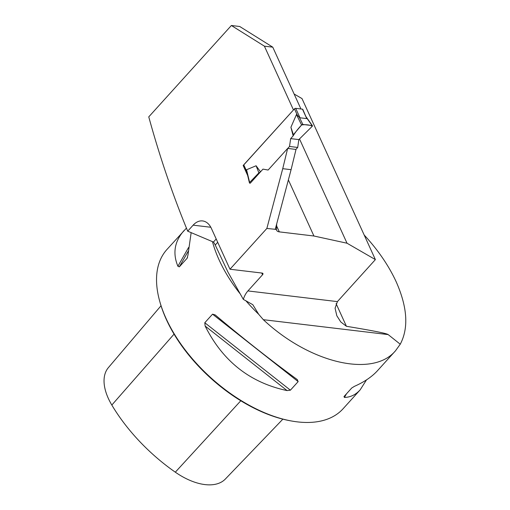 <?xml version="1.0" encoding="UTF-8"?>
<svg xmlns="http://www.w3.org/2000/svg" width="510" height="510" viewBox="0 0 510 510"><rect width="100%" height="100%" fill="white"/><g stroke="black" fill="none" stroke-linecap="round" stroke-linejoin="round"><path stroke-width="0.76" d="M288.373 179.922L313.93 236.009L279.327 231.878A7.599 3.895 155.5 0 1 276.656 230.335A7.599 3.895 155.5 0 1 276.471 229.423L276.694 223.896L291.089 169.683L282.731 168.683L287.653 148.429L268.113 170.04L262.975 169.122L250.244 183.211L249.798 183.154A0.95 0.484 -24.5 0 1 249.447 182.918A0.95 0.484 -24.5 0 1 249.639 182.459L246.566 169.728L246.77 171.774M294.123 94.025L301.996 98.57L375.385 259.603L347.023 243.219L313.93 236.009M336.09 303.616L346.424 326.292L340.769 321.944L336.823 315.754L335.083 308.238L337.403 301.614A18.997 9.741 155.5 0 1 337.665 301.321L375.385 259.603M217.713 242.301L215.252 245.023L227.951 272.091L243.327 299.383A18.997 12.469 -83.2 0 1 247.917 290.929L262.554 274.743A2.378 1.218 155.5 0 0 262.93 273.545A2.378 1.218 155.5 0 0 262.102 273.067L229.984 269.229L266.858 228.454L276.471 229.423M366.505 379.88L360.156 389.869L343.096 408.739A118.741 65.707 -137.9 0 1 291.567 421.005A118.741 65.707 -137.9 0 1 159.917 301.971A118.741 65.707 -137.9 0 1 166.948 249.473L186.411 228.136M364.172 235.002C378.101 250.091 388.786 265.735 396.244 281.915C407.445 307.313 408.778 328.077 400.248 344.212L395.486 350.797C372.708 377.986 309.672 363.145 263.326 319.687L258.691 314.287L252.801 304.68L243.327 299.383M297.139 379.472L298.152 381.608L290.4 390.188L287.085 390.59C250.072 382.742 222.762 361.22 205.147 326.037L204.79 322.741L212.549 314.166L215.201 314.919C243.232 338.576 270.549 360.098 297.139 379.472L297.343 379.625M360.156 389.869C355.706 394.759 350.459 397.277 344.416 397.437L343.982 396.582L351.734 388.008L354.469 386.319C364.306 381.964 371.988 376.75 377.508 370.681L395.486 350.797M191.154 232.636L187.954 255.14L187.081 258.289L179.329 266.864L177.901 266.258C172.488 253.234 174.522 241.351 184.008 230.603M187.31 257.964L187.514 257.531M400.248 344.212L388.167 334.592L263.326 319.687M346.424 326.292C372.657 330.614 386.567 333.381 388.167 334.592M229.984 269.229L211.389 228.416A19.947 13.094 -83.2 0 0 202.61 220.932A19.947 13.094 -83.2 0 0 193.143 225.159L187.699 231.177C172.686 194.82 159.707 156.717 148.761 116.873L231.374 25.5L239.732 26.501L272.767 47.162L300.938 108.974M266.858 228.454L282.731 168.683M243.697 165.54L243.162 165.476L247.656 175.497M243.162 165.476L293.524 109.88M231.374 25.5L264.403 46.168L293.435 109.867M187.699 231.177L213.562 242.103L215.188 244.826M264.403 46.168L272.767 47.162M291.567 421.005L290.337 420.782A117.313 64.923 -137.9 0 1 160.261 303.176L159.917 301.971M161.032 305.745L108.426 367.576A53.773 29.758 42.1 0 0 111.824 405.048A129.763 71.814 42.1 0 0 175.319 472.183A53.773 29.758 42.1 0 0 225.375 479.011L282.865 419.156M287.653 148.429L296.01 149.43L291.089 169.683M268.113 170.034L262.975 169.122M347.023 243.219L299.478 138.892M295.698 108.349L300.001 117.797L306.759 118.6L302.793 109.35A0.95 0.484 155.5 0 0 302.455 109.159L295.698 108.349A0.95 0.484 155.5 0 0 294.455 108.853L243.78 164.902A0.95 0.484 155.5 0 0 243.627 165.38L246.999 172.788M300.001 117.797L296.463 114.546L290.91 127.264L293.377 134.716L301.595 124.995L296.463 114.546M260.521 171.838L256.103 165.763L246.566 169.728M289.521 146.466L290.662 138.618L298.841 139.593L297.706 147.447L289.521 146.466L287.742 148.442M290.662 138.618L293.161 135.851L290.91 127.264M298.841 139.593L312.267 126.27L298.841 139.593L290.662 138.618L293.161 135.851C295.309 132.294 298.12 128.679 301.595 124.995C305.076 124.293 310.615 124.95 312.267 126.27A0.95 0.484 -24.5 0 0 312.42 125.721L306.07 116.771M297.706 147.447L295.921 149.417M306.676 117.906L312.114 125.575L302.863 124.465L299.198 117.013M302.863 124.465A0.95 0.484 155.5 0 0 301.595 124.995M293.161 135.851L293.377 134.716M256.103 165.763L258.882 172.858L249.639 182.459M260.361 172.017L258.882 172.858M276.375 225.407L279.327 231.878M247.917 290.929L337.403 301.614M212.453 241.632A118.741 65.707 42.1 0 0 239.898 293.505M245.756 300.613A118.741 65.707 42.1 0 0 258.691 314.287M175.319 472.183L240.79 400.764M111.824 405.048L174.057 334.126M205.147 326.037L287.085 390.59M204.79 322.741L290.4 390.188M212.549 314.166L298.152 381.608M344.416 397.437L346.449 393.854M188.215 251.226L179.329 266.864M188.566 247.497L177.901 266.258M275.221 229.449L276.694 223.896M262.554 274.743L261.77 273.022M210.815 227.269L193.143 225.159M213.448 242.052L216.208 238.992M302.455 109.159L306.759 118.6M294.455 108.853L297.304 115.113M243.78 164.902L246.63 171.162M249.447 182.918L246.77 171.819"/></g></svg>
